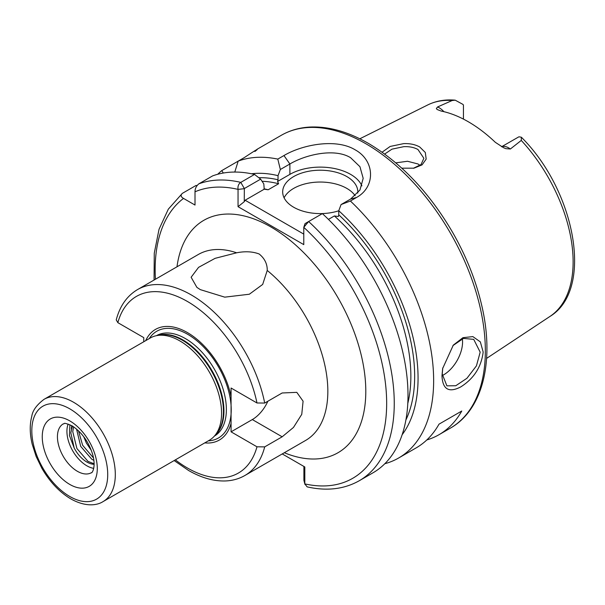 <?xml version="1.0" encoding="UTF-8"?>
<svg xmlns="http://www.w3.org/2000/svg" width="605" height="605" viewBox="0 0 605 605"><rect width="100%" height="100%" fill="white"/><g stroke="black" fill="none" stroke-linecap="round" stroke-linejoin="round"><path stroke-width="0.91" d="M413.366 168.281L421.035 164.552L423.871 158.298L417.979 149.526C414.039 147.355 409.29 146.402 403.724 146.682L391.949 149.163L384.651 154.048M382.095 152.195L390.149 146.448L403.618 143.635C409.835 143.37 415.196 144.482 419.696 146.962L425.315 152.483L426.17 159.092L422.086 164.862L413.964 168.175L401.818 168.175M442.769 367.908L442.232 374.079L446.891 385.846L455.762 385.748L466.939 378.276L476.43 365.866L480.181 352.171L473.723 339.367L463.483 338.399L452.933 345.576M483.168 352.019C481.338 366.993 473.866 378.617 460.753 386.905C448.849 393.076 442.588 389.37 441.975 375.803L442.663 368.49L453.289 345.145L462.923 337.696L472.845 336.599L480.347 341.885L483.168 352.019M264.703 446.876A107.342 61.975 60 0 1 244.881 475.5L305.608 440.44A107.342 61.975 -120 0 0 324.643 364.286A107.342 61.975 -120 0 0 267.236 270.458L262.676 284.433L249.343 294.227L224.757 297.153L200.323 289.629L196.897 287.383L191.127 277.256L198.569 267.357L215.093 258.343L236.638 252.799A107.342 61.975 -120 0 0 198.266 254.516L137.539 289.576A107.342 61.975 60 0 1 191.21 294.892A107.342 61.975 60 0 1 264.703 403.059L282.164 392.978L296.798 392.35L303.09 401.191L301.759 414.342L293.486 427.425L282.164 436.802L264.703 446.876L256.981 446.8L231.065 431.834L252.315 419.567A26.839 15.496 120 0 0 267.871 401.228M267.236 270.458C267.357 263.946 264.665 258.456 259.174 253.994C252.656 251.521 245.146 251.12 236.638 252.799M93.737 468.361A28.178 16.267 60 0 1 86.848 465.797A28.178 16.267 60 0 1 68.146 424.045M501.666 146.781A15.458 8.924 60 0 1 508.684 147.885A15.458 8.924 60 0 1 510.363 149.004L505.81 148.648L503.61 147.741L495.344 142.334A123.518 71.314 -120 0 0 468.262 121.734A123.518 71.314 -120 0 0 441.181 111.07L437.128 109.497L436.356 108.545L437.551 106.972A15.458 8.924 60 0 1 439.23 107.788A15.458 8.924 60 0 1 443.873 111.66M510.363 149.004L521.268 140.428L521.374 137.229L519.067 136.806A15.458 8.924 -120 0 0 518.629 136.964L501.598 146.743M463.445 119.102L463.445 105.104A15.458 8.924 -120 0 0 462.999 104.431L455.217 100.18L452.147 100.521L437.551 106.972M442.27 375.576A26.839 15.496 120 0 0 462.568 341.999A26.839 15.496 120 0 0 462.349 338.777M357.767 193.101A37.57 21.689 0 0 0 357.82 191.906A37.57 21.689 0 0 0 346.816 176.569A37.57 21.689 0 0 0 305.873 171.865A37.57 21.689 0 0 0 282.679 191.906A37.57 21.689 0 0 0 293.682 207.243A37.57 21.689 0 0 0 338.755 210.782M355.188 195.763A37.57 21.689 0 0 0 346.816 188.397A37.57 21.689 0 0 0 284.1 197.82M361.896 185.871A42.94 24.79 0 0 0 350.613 174.376A42.94 24.79 0 0 0 289.886 174.376L277.589 181.477L278.602 183.746A147.597 85.214 -120 0 0 262.063 181.281M350.393 201.019L341.076 204.558L350.613 199.053L359.952 190.015L363.189 178.346L359.937 166.7L350.613 157.724C334.769 147.885 305.775 154.517 289.886 163.993L280.349 169.498L277.793 159.107L283.949 155.553C302.326 144.61 336.062 138.129 355.165 149.836C375.055 160.696 375.765 186.937 356.549 197.464L350.393 201.019A169.067 97.609 60 0 1 398.627 458.008A169.067 97.609 60 0 1 384.833 463.717M395.783 162.851L407.52 161.263L417.979 163.97L420.036 165.399M103.077 501.59L209.345 440.243A59.04 34.084 -120 0 0 214.404 436.084A59.04 34.084 -120 0 0 216.703 387.797A59.04 34.084 -120 0 0 179.829 340.902A59.04 34.084 -120 0 0 156.438 335.677A59.04 34.084 -120 0 0 150.305 337.983L44.044 399.33A59.04 34.084 60 0 1 73.56 402.257A59.04 34.084 60 0 1 112.129 454.279A59.04 34.084 60 0 1 103.077 501.59C97.087 505.485 85.66 507.179 70.876 498.936C59.502 492.152 49.867 481.996 41.964 468.452L36.149 456.495L32.201 444.214C29.743 433.914 29.6 424.634 31.77 416.369C32.594 410.561 36.686 404.889 44.044 399.33M256.921 149.375L281.257 135.323A169.067 97.609 -120 0 1 365.791 143.703A169.067 97.609 -120 0 1 476.241 292.684A169.067 97.609 -120 0 1 450.324 428.158L438.943 434.738A169.067 97.609 60 0 0 461.774 411.014L439.003 424.166A169.067 97.609 60 0 1 416.172 447.882L398.627 458.008M438.943 434.738A169.067 97.609 60 0 1 426.782 439.971M72.411 426.041L70.823 432.802L74.165 447.95L69.454 435.562L69.9 424.725M94.138 463.808L87.99 461.373L76.918 448.524L72.751 431.69L73.591 426.79M94.138 464.3A23.565 13.605 60 0 1 86.848 462.031A23.565 13.605 60 0 1 74.165 447.95M93.503 457.97L82.613 445.235L78.453 430.73M76.548 429.028L80.684 446.346L91.756 459.195L93.888 460.39M83.724 436.681L86.379 443.064L91.347 450.46M264.703 403.059L256.981 402.983L231.065 388.017L231.065 396.517A63.873 36.875 -120 0 0 187.414 332.576A63.873 36.875 -120 0 0 145.714 340.63M137.539 289.576C126.959 295.905 119.858 306.017 116.243 319.894L117.846 322.654L143.771 337.62L143.771 341.749M204.755 442.89A63.873 36.875 -120 0 0 231.065 423.334L231.065 431.834M231.065 423.334L231.065 396.517M263.954 188.798A147.597 85.214 60 0 1 268.166 189.773L264.234 189.191L263.795 183.882L260.634 179.141L244.344 188.541L244.261 201.692L245.108 200.232L303.778 234.105M258.811 177.726A150.282 86.765 60 0 1 278.028 179.768L277.589 181.477M268.166 189.773L278.602 183.746M217.717 174.27A169.067 97.609 60 0 1 221.732 170.625L223.343 173.03M234.785 172.054L238.188 161.119L221.732 170.625M254.879 151.484C260.105 147.431 256.596 149.458 244.344 157.565L238.188 161.119A169.067 97.609 60 0 1 277.793 159.107M304.988 223.706L303.778 227.336L305.071 223.6L308.626 221.543A169.067 97.609 60 0 1 359.241 480.748L372.99 472.808A169.067 97.609 60 0 0 322.374 213.61L308.626 221.543L303.778 227.336L303.778 244.624L238.045 206.676L238.045 189.388C237.652 186.166 238.567 183.829 240.782 182.377L254.531 174.437L260.634 179.141M196.973 185.614L196.096 185.425L182.347 193.358C180.396 195.165 180.789 196.852 183.519 198.417L195.007 205.05L195.007 191.785C194.999 188.639 196.27 186 198.803 183.859L212.552 175.919A169.067 97.609 60 0 1 254.531 174.437M251.483 173.771A155.099 89.548 60 0 1 278.028 175.669L280.349 169.498M341.076 204.558L338.755 210.721A155.099 89.548 60 0 1 402.143 434.723M338.755 210.721L338.755 214.82A150.282 86.765 60 0 1 405.91 419.938M407.793 403.459A147.597 85.214 -120 0 0 334.384 215.947L328.439 219.381M282.24 453.931L304.814 466.969L304.814 483.894L307.143 486.874C326.768 491.29 344.132 489.248 359.241 480.748M278.028 179.768L278.028 175.669M334.384 215.947L338.316 216.529L338.755 214.82M182.347 193.358L168.319 209.156L159.039 229.272L154.267 253.185L154.056 280.039M264.234 189.191L245.108 200.232M304.92 484.386L303.899 480.332L303.899 466.44L304.814 466.969M303.899 480.332L304.814 483.894A163.698 94.516 -120 0 0 386.663 402.726A163.698 94.516 -120 0 0 303.778 227.336M244.261 188.692L238.045 189.388A163.698 94.516 -120 0 0 195.007 191.785M244.261 201.692L238.045 206.676M461.774 411.014L439.003 424.166M71.36 428.96L71.677 425.617M69.764 420.883A38.909 22.468 60 0 1 97.284 468.542A38.909 22.468 60 0 1 69.764 484.423A38.909 22.468 60 0 1 42.252 436.765A38.909 22.468 60 0 1 69.764 420.883M77.357 471.28A28.178 16.267 -120 0 0 91.446 472.671C91.408 473.783 96.46 468.247 92.716 454.642C88.761 441.877 81.856 432.257 71.987 425.791C61.559 421.473 65.37 424.188 63.268 423.871A28.178 16.267 -120 0 0 58.95 446.445A28.178 16.267 -120 0 0 77.357 471.28M69.764 496.478A53.671 30.991 -120 0 0 107.72 474.562A53.671 30.991 -120 0 0 69.764 408.829A53.671 30.991 -120 0 0 31.815 430.745A53.671 30.991 -120 0 0 69.764 496.478M521.374 137.229C575.385 190.953 594.186 289.712 549.937 316.453A122.21 70.558 -120 0 0 521.268 140.428M216.386 433.845A58.072 33.532 -120 0 0 218.639 386.353A58.072 33.532 -120 0 0 182.37 340.222A58.072 33.532 -120 0 0 159.357 335.079L156.438 335.677A57.967 33.464 -120 0 1 185.387 338.573A57.967 33.464 -120 0 1 223.237 389.612A57.967 33.464 -120 0 1 214.412 436.076L216.386 433.845M215.403 434.957A57.967 33.464 -120 0 0 219.744 387.669A57.967 33.464 -120 0 0 182.96 339.972A57.967 33.464 -120 0 0 157.913 335.374M208.309 440.841A61.634 35.582 -120 0 0 229.9 396.691A61.634 35.582 -120 0 0 187.641 334.278A61.634 35.582 -120 0 0 149.269 338.581M175.359 459.861A101.98 58.874 -120 0 0 187.414 467.99A101.98 58.874 -120 0 0 256.981 446.8M176.985 266.797A134.181 77.47 60 0 1 270.911 226.966A134.181 77.47 60 0 1 365.556 383.396A134.181 77.47 60 0 1 284.327 452.729M256.981 402.983A101.98 58.874 -120 0 0 187.414 301.464A101.98 58.874 -120 0 0 117.846 322.654M452.147 100.521A122.21 70.558 -120 0 0 427.803 104.915C436.084 100.854 445.219 99.273 455.217 100.18M198.803 183.859A169.067 97.609 60 0 1 240.782 182.377L244.344 188.541M183.519 198.417A163.698 94.516 -120 0 0 155.44 279.238M283.949 155.553L289.886 163.993L289.886 174.376M350.613 199.053L356.549 197.464M282.164 436.802L252.315 419.567M450.324 428.158C483.047 409.729 494.671 360.572 481.799 305.737C476.052 280.796 466.319 256.338 452.616 232.365C429.368 192.624 401.327 162.987 368.475 143.43C347.988 131.64 328.432 126.18 309.805 127.058C299.354 127.647 289.833 130.408 281.257 135.323M549.937 316.453L486.602 358.402M244.881 475.5C239.073 478.827 232.645 480.642 225.589 480.952C213.694 481.346 201.344 477.844 188.526 470.448L174.149 460.556M427.803 104.915L359.809 138.795"/></g></svg>
